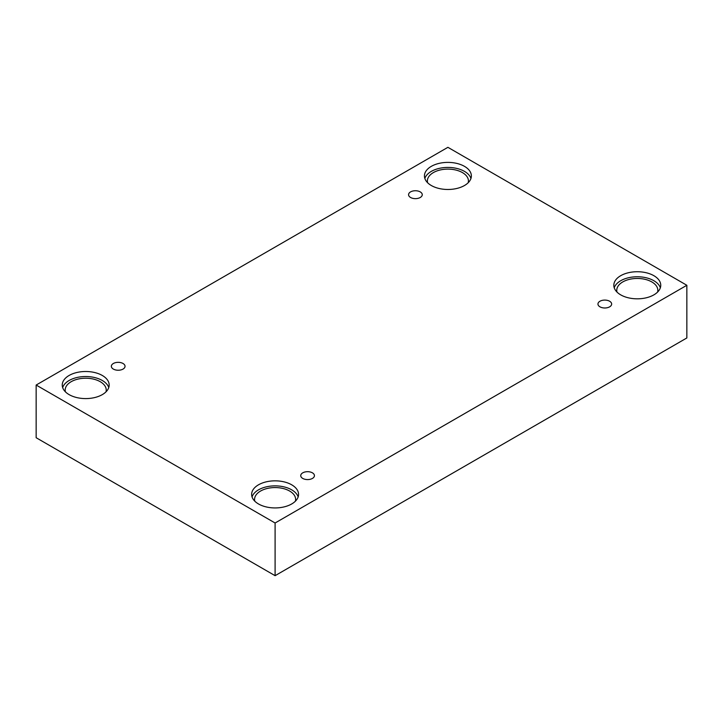 <?xml version="1.0" encoding="UTF-8"?>
<svg xmlns="http://www.w3.org/2000/svg" width="723" height="723" viewBox="0 0 723 723"><rect width="100%" height="100%" fill="white"/><g stroke="black" fill="none" stroke-linecap="round" stroke-linejoin="round"><path stroke-width="1.08" d="M275.101 575.68L686.85 337.957L686.85 285.278L447.899 147.32L36.15 385.043L36.15 437.722L275.101 575.68L275.101 523L686.85 285.278M410.574 191.893A6.841 3.949 180 0 1 418.03 191.044A6.841 3.949 180 0 1 422.259 194.695A6.841 3.949 180 0 1 415.418 198.644A6.841 3.949 180 0 1 408.567 194.695A6.841 3.949 180 0 1 410.574 191.893M36.15 385.043L275.101 523M113.357 363.497A6.841 3.949 180 0 1 120.813 362.639A6.841 3.949 180 0 1 125.043 366.29A6.841 3.949 180 0 1 118.192 370.239A6.841 3.949 180 0 1 111.351 366.29A6.841 3.949 180 0 1 113.357 363.497M302.747 472.842A6.841 3.949 180 0 1 310.203 471.983A6.841 3.949 180 0 1 314.433 475.635A6.841 3.949 180 0 1 307.582 479.584A6.841 3.949 180 0 1 300.741 475.635A6.841 3.949 180 0 1 302.747 472.842M599.963 301.238A6.841 3.949 180 0 1 607.419 300.388A6.841 3.949 180 0 1 611.649 304.031A6.841 3.949 180 0 1 604.808 307.989A6.841 3.949 180 0 1 597.957 304.031A6.841 3.949 180 0 1 599.963 301.238M69.119 375.463A23.461 13.547 180 0 1 94.686 372.535A23.461 13.547 180 0 1 109.173 385.043A23.461 13.547 180 0 1 85.712 398.59A23.461 13.547 180 0 1 62.25 385.043A23.461 13.547 180 0 1 69.119 375.463M431.315 166.353A23.461 13.547 180 0 1 456.882 163.425A23.461 13.547 180 0 1 471.36 175.933A23.461 13.547 180 0 1 447.899 189.48A23.461 13.547 180 0 1 424.437 175.933A23.461 13.547 180 0 1 431.315 166.353M620.705 275.698A23.461 13.547 180 0 1 646.272 272.761A23.461 13.547 180 0 1 660.75 285.278A23.461 13.547 180 0 1 637.288 298.825A23.461 13.547 180 0 1 613.827 285.278A23.461 13.547 180 0 1 620.705 275.698M258.509 484.808A23.461 13.547 180 0 1 284.076 481.87A23.461 13.547 180 0 1 298.563 494.387A23.461 13.547 180 0 1 275.101 507.935A23.461 13.547 180 0 1 251.64 494.387A23.461 13.547 180 0 1 258.509 484.808M254.803 501.175A20.524 11.848 180 0 1 254.568 499.412A20.524 11.848 180 0 1 267.248 488.468A20.524 11.848 180 0 1 289.616 491.034A20.524 11.848 180 0 1 295.626 499.412A20.524 11.848 180 0 1 295.4 501.175M298.156 496.9A23.461 13.547 0 0 0 282.015 486.471A23.461 13.547 0 0 0 258.509 489.842A23.461 13.547 0 0 0 252.047 496.9M616.99 292.065A20.524 11.848 180 0 1 616.764 290.303A20.524 11.848 180 0 1 629.435 279.358A20.524 11.848 180 0 1 651.803 281.925A20.524 11.848 180 0 1 657.822 290.303A20.524 11.848 180 0 1 657.587 292.065M660.343 287.79A23.461 13.547 0 0 0 644.211 277.361A23.461 13.547 0 0 0 620.705 280.732A23.461 13.547 0 0 0 614.234 287.79M427.6 182.729A20.524 11.848 180 0 1 427.374 180.967A20.524 11.848 180 0 1 440.045 170.013A20.524 11.848 180 0 1 462.413 172.58A20.524 11.848 180 0 1 468.432 180.967A20.524 11.848 180 0 1 468.197 182.729M470.953 178.445A23.461 13.547 0 0 0 454.821 168.025A23.461 13.547 0 0 0 431.315 171.387A23.461 13.547 0 0 0 424.844 178.445M65.413 391.83A20.524 11.848 180 0 1 65.178 390.077A20.524 11.848 180 0 1 77.858 379.123A20.524 11.848 180 0 1 100.226 381.69A20.524 11.848 180 0 1 106.236 390.077A20.524 11.848 180 0 1 106.01 391.83M108.766 387.555A23.461 13.547 0 0 0 92.625 377.126A23.461 13.547 0 0 0 69.119 380.497A23.461 13.547 0 0 0 62.657 387.555"/></g></svg>
